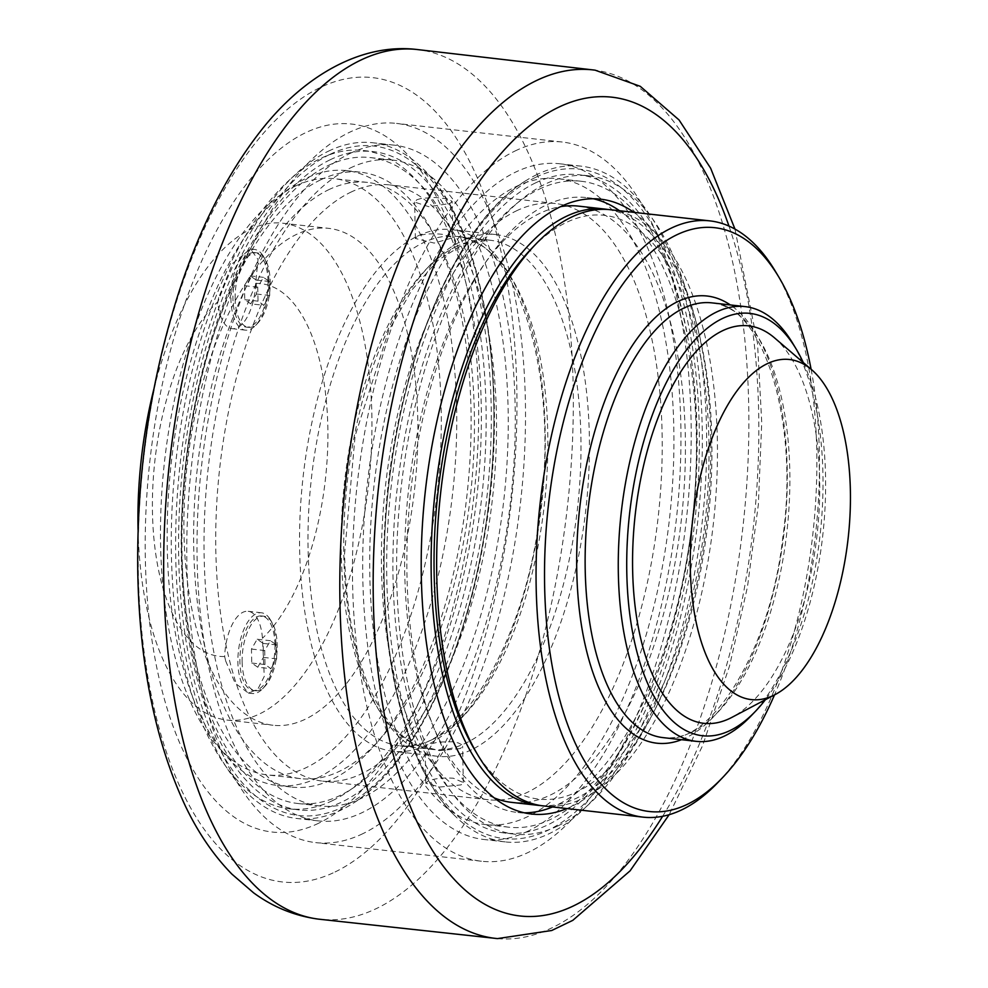 <?xml version="1.0" encoding="UTF-8"?>
<svg xmlns="http://www.w3.org/2000/svg" width="988" height="988" viewBox="0 0 988 988"><rect width="100%" height="100%" fill="white"/><g stroke="black" fill="none" stroke-linecap="round" stroke-linejoin="round"><path stroke-width="0.74" stroke-dasharray="4.94 3.71" d="M328.448 151.164A339.983 155.524 -83.6 0 1 372.735 142.754A339.983 155.524 -83.6 0 1 423.185 168.948A339.983 155.524 -83.6 0 1 489.319 497.977A339.983 155.524 -83.6 0 1 351.814 804.121A339.983 155.524 -83.6 0 1 296.808 818.472A339.983 155.524 -83.6 0 1 175.753 557.504A339.983 155.524 -83.6 0 1 328.448 151.164M330.091 159.809A331.239 151.522 96.4 0 0 181.99 510.067A331.239 151.522 96.4 0 0 299.265 809.95A331.239 151.522 96.4 0 0 342.416 801.75A331.239 151.522 96.4 0 0 490.517 451.491A331.239 151.522 96.4 0 0 373.242 151.609A331.239 151.522 96.4 0 0 330.091 159.809M332.474 800.638A331.239 151.522 96.4 0 0 480.576 450.38A331.239 151.522 96.4 0 0 363.3 150.497A331.239 151.522 96.4 0 0 320.149 158.685A331.239 151.522 96.4 0 0 172.048 508.944A331.239 151.522 96.4 0 0 289.323 808.826A331.239 151.522 96.4 0 0 332.474 800.638M320.557 179.878A309.368 141.506 96.4 0 0 182.237 507.017A309.368 141.506 96.4 0 0 291.769 787.09A309.368 141.506 96.4 0 0 332.067 779.446A309.368 141.506 96.4 0 0 470.387 452.306A309.368 141.506 96.4 0 0 360.855 172.233A309.368 141.506 96.4 0 0 320.557 179.878M317.704 777.828A309.368 141.506 96.4 0 0 456.024 450.701A309.368 141.506 96.4 0 0 346.492 170.615A309.368 141.506 96.4 0 0 306.194 178.272A309.368 141.506 96.4 0 0 167.874 505.399A309.368 141.506 96.4 0 0 277.406 785.485A309.368 141.506 96.4 0 0 317.704 777.828M536.855 174.58A339.983 155.524 96.4 0 0 526.135 180.52A339.983 155.524 96.4 0 0 388.642 486.664A339.983 155.524 96.4 0 0 454.764 815.693A339.983 155.524 96.4 0 0 505.226 841.9A339.983 155.524 96.4 0 0 702.196 427.137A339.983 155.524 96.4 0 0 581.154 166.169A339.983 155.524 96.4 0 0 536.855 174.58M535.545 182.891A331.239 151.522 -83.6 0 1 578.696 174.703A331.239 151.522 -83.6 0 1 695.972 474.586A331.239 151.522 -83.6 0 1 547.871 824.844A331.239 151.522 -83.6 0 1 504.72 833.032A331.239 151.522 -83.6 0 1 387.444 533.149A331.239 151.522 -83.6 0 1 535.545 182.891M557.812 825.956A331.239 151.522 -83.6 0 1 514.662 834.156A331.239 151.522 -83.6 0 1 397.386 534.273A331.239 151.522 -83.6 0 1 545.487 184.003A331.239 151.522 -83.6 0 1 588.638 175.815A331.239 151.522 -83.6 0 1 705.901 475.697A331.239 151.522 -83.6 0 1 557.812 825.956M524.319 812.815A309.368 141.506 -83.6 0 1 517.095 812.408A309.368 141.506 -83.6 0 1 407.575 532.334A309.368 141.506 -83.6 0 1 545.882 205.208A309.368 141.506 -83.6 0 1 586.193 197.551A309.368 141.506 -83.6 0 1 593.319 198.761M619.501 210.728A309.368 141.506 -83.6 0 1 692.835 515.575A309.368 141.506 -83.6 0 1 557.405 804.763A309.368 141.506 -83.6 0 1 552.502 806.961M633.864 212.346A309.368 141.506 -83.6 0 1 707.198 517.193A309.368 141.506 -83.6 0 1 571.756 806.381A309.368 141.506 -83.6 0 1 566.865 808.567M318.581 823.251A356.236 162.958 -83.6 0 1 145.335 558.615A356.236 162.958 -83.6 0 1 305.329 132.849A356.236 162.958 -83.6 0 1 478.563 397.485A356.236 162.958 -83.6 0 1 318.581 823.251M349.814 153.56A339.983 155.524 -83.6 0 1 394.101 145.15A339.983 155.524 -83.6 0 1 514.476 452.961A339.983 155.524 -83.6 0 1 362.46 812.469A339.983 155.524 -83.6 0 1 318.173 820.88A339.983 155.524 -83.6 0 1 197.798 513.068A339.983 155.524 -83.6 0 1 349.814 153.56M362.868 833.662A361.867 165.527 -83.6 0 1 315.728 842.616A361.867 165.527 -83.6 0 1 187.609 515.007A361.867 165.527 -83.6 0 1 349.406 132.367A361.867 165.527 -83.6 0 1 396.546 123.414A361.867 165.527 -83.6 0 1 524.665 451.022A361.867 165.527 -83.6 0 1 362.868 833.662M515.094 150.979A361.867 165.527 -83.6 0 1 562.234 142.025A361.867 165.527 -83.6 0 1 690.34 469.633A361.867 165.527 -83.6 0 1 528.555 852.286A361.867 165.527 -83.6 0 1 481.415 861.227A361.867 165.527 -83.6 0 1 353.296 533.619A361.867 165.527 -83.6 0 1 515.094 150.979M528.148 831.081A339.983 155.524 -83.6 0 1 483.861 839.491A339.983 155.524 -83.6 0 1 363.485 531.692A339.983 155.524 -83.6 0 1 515.489 172.171A339.983 155.524 -83.6 0 1 559.788 163.773A339.983 155.524 -83.6 0 1 680.164 471.572A339.983 155.524 -83.6 0 1 528.148 831.081M225.672 660.972L235.218 683.288L248.42 693.07L257.782 689.291L264.265 676.41L262.45 638.273A40.619 18.587 96.4 0 0 248.173 611.3A40.619 18.587 96.4 0 0 224.671 656.538L225.672 660.972M275.899 643.966A40.619 18.587 96.4 0 0 270.292 619.6A40.619 18.587 96.4 0 0 261.437 612.782A40.619 18.587 96.4 0 0 237.898 662.343A40.619 18.587 96.4 0 0 252.36 693.527A40.619 18.587 96.4 0 0 262.512 688.846A40.619 18.587 96.4 0 0 275.899 643.966M218.694 297.598L217.854 301.698A40.619 18.587 96.4 0 0 232.131 328.671A40.619 18.587 96.4 0 0 255.633 283.433L258.029 259.511L250.507 248.988L232.489 263.524L218.694 297.598M268.921 280.604A40.619 18.587 96.4 0 0 263.314 256.238A40.619 18.587 96.4 0 0 254.459 249.421A40.619 18.587 96.4 0 0 230.92 298.969A40.619 18.587 96.4 0 0 245.382 330.153A40.619 18.587 96.4 0 0 255.534 325.472A40.619 18.587 96.4 0 0 268.921 280.604M224.671 656.538A187.498 85.758 -83.6 0 1 152.461 512.389A187.498 85.758 -83.6 0 1 217.854 301.698M255.633 283.433A187.498 85.758 -83.6 0 1 327.843 427.582A187.498 85.758 -83.6 0 1 262.45 638.273M242.122 661.948A37.495 17.154 96.4 0 0 255.472 690.736A37.495 17.154 96.4 0 0 264.833 686.413A37.495 17.154 96.4 0 0 277.196 644.979A37.495 17.154 96.4 0 0 272.021 622.489A37.495 17.154 96.4 0 0 263.845 616.203A37.495 17.154 96.4 0 0 242.122 661.948M235.144 298.574A37.495 17.154 96.4 0 0 248.494 327.361A37.495 17.154 96.4 0 0 257.856 323.039A37.495 17.154 96.4 0 0 270.218 281.617A37.495 17.154 96.4 0 0 265.043 259.128A37.495 17.154 96.4 0 0 256.868 252.829A37.495 17.154 96.4 0 0 235.144 298.574M138.061 529.914A249.989 114.349 96.4 0 0 227.042 720.067A249.989 114.349 96.4 0 0 371.871 415.108A249.989 114.349 96.4 0 0 282.864 223.214A249.989 114.349 96.4 0 0 153.918 388.889M417.825 420.271A249.989 114.349 96.4 0 0 328.819 228.376A249.989 114.349 96.4 0 0 187.263 464.039A249.989 114.349 96.4 0 0 272.997 725.241A249.989 114.349 96.4 0 0 417.825 420.271M350.085 168.096A324.99 148.657 -83.6 0 1 392.421 160.056A324.99 148.657 -83.6 0 1 507.486 454.282A324.99 148.657 -83.6 0 1 362.176 797.934A324.99 148.657 -83.6 0 1 319.84 805.973A324.99 148.657 -83.6 0 1 204.788 511.747A324.99 148.657 -83.6 0 1 350.085 168.096M350.555 192.314A299.994 137.221 -83.6 0 1 389.63 184.904A299.994 137.221 -83.6 0 1 495.84 456.493A299.994 137.221 -83.6 0 1 361.719 773.703A299.994 137.221 -83.6 0 1 322.631 781.125A299.994 137.221 -83.6 0 1 216.421 509.536A299.994 137.221 -83.6 0 1 350.555 192.314M327.991 165.614A324.99 148.657 -83.6 0 1 370.327 157.574A324.99 148.657 -83.6 0 1 485.392 451.8A324.99 148.657 -83.6 0 1 340.094 795.451A324.99 148.657 -83.6 0 1 297.759 803.491A324.99 148.657 -83.6 0 1 182.694 509.265A324.99 148.657 -83.6 0 1 327.991 165.614M328.461 189.832A299.994 137.221 -83.6 0 1 367.536 182.422A299.994 137.221 -83.6 0 1 473.758 454.011A299.994 137.221 -83.6 0 1 339.625 771.22A299.994 137.221 -83.6 0 1 300.55 778.643A299.994 137.221 -83.6 0 1 194.34 507.054A299.994 137.221 -83.6 0 1 328.461 189.832M295.326 186.114A299.994 137.221 -83.6 0 1 334.401 178.692A299.994 137.221 -83.6 0 1 440.611 450.281A299.994 137.221 -83.6 0 1 306.49 767.503A299.994 137.221 -83.6 0 1 267.402 774.925A299.994 137.221 -83.6 0 1 161.192 503.324A299.994 137.221 -83.6 0 1 295.326 186.114M417.529 236.107A262.487 120.067 -83.6 0 1 451.726 229.611A262.487 120.067 -83.6 0 1 544.66 467.25A262.487 120.067 -83.6 0 1 427.298 744.816A262.487 120.067 -83.6 0 1 393.101 751.312A262.487 120.067 -83.6 0 1 299.636 549.822A262.487 120.067 -83.6 0 1 417.529 236.107L415.355 238.466L434.189 243.085L452.837 237.75L442.871 234.378C432.287 233.279 423.84 233.86 417.529 236.107M460.433 748.546L439.314 750.633L425.112 746.891L427.298 744.816L438.339 742.037L452.615 741.79L458.296 742.927L461.767 744.68L462.606 746.175L460.433 748.546M471.474 749.781A262.487 120.067 -83.6 0 1 437.276 756.277A262.487 120.067 -83.6 0 1 343.824 554.787A262.487 120.067 -83.6 0 1 495.902 234.576A262.487 120.067 -83.6 0 1 588.836 472.215A262.487 120.067 -83.6 0 1 471.474 749.781M607.781 209.468A299.994 137.221 -83.6 0 1 711.088 483.712A299.994 137.221 -83.6 0 1 577.103 797.909A299.994 137.221 -83.6 0 1 540.794 805.578M474.709 749.818A293.745 134.368 96.4 0 0 576.992 791.857A293.745 134.368 96.4 0 0 707.05 404.487A293.745 134.368 96.4 0 0 530.976 249.174M427.989 781.162L425.816 783.249L440.018 787.041L461.124 784.88L463.298 782.521L453.319 778.211C442.735 777.519 434.3 778.507 427.989 781.162M416.825 199.761L421.444 198.366L435.165 197.477L447.848 198.909L452.146 201.391L449.96 203.491L428.878 206.727L414.651 202.108L416.825 199.761M494.173 797.872A299.994 137.221 -83.6 0 1 406.513 511.451A299.994 137.221 -83.6 0 1 539.436 213.544A299.994 137.221 -83.6 0 1 560.604 206.64M578.511 206.122A299.994 137.221 -83.6 0 1 684.721 477.71A299.994 137.221 -83.6 0 1 550.6 794.932A299.994 137.221 -83.6 0 1 511.525 802.355M538.966 189.313A324.99 148.657 -83.6 0 1 581.302 181.286A324.99 148.657 -83.6 0 1 696.367 475.5A324.99 148.657 -83.6 0 1 551.069 819.163A324.99 148.657 -83.6 0 1 508.721 827.191A324.99 148.657 -83.6 0 1 393.669 532.964A324.99 148.657 -83.6 0 1 538.966 189.313M515.773 186.707A324.99 148.657 -83.6 0 1 558.109 178.68A324.99 148.657 -83.6 0 1 673.174 472.894A324.99 148.657 -83.6 0 1 527.864 816.557A324.99 148.657 -83.6 0 1 485.528 824.585A324.99 148.657 -83.6 0 1 370.463 530.358A324.99 148.657 -83.6 0 1 515.773 186.707M516.242 210.938A299.994 137.221 -83.6 0 1 555.318 203.516A299.994 137.221 -83.6 0 1 661.528 475.105A299.994 137.221 -83.6 0 1 527.407 792.327A299.994 137.221 -83.6 0 1 488.319 799.749A299.994 137.221 -83.6 0 1 382.109 528.148A299.994 137.221 -83.6 0 1 516.242 210.938M610.547 209.728A299.994 137.221 -83.6 0 1 716.757 481.317A299.994 137.221 -83.6 0 1 582.636 798.539A299.994 137.221 -83.6 0 1 543.548 805.949M717.881 782.533A299.994 137.221 96.4 0 0 775.333 271.243M811.099 369.253A293.745 134.368 -83.6 0 1 774.506 694.91M750.843 716.127A218.743 100.06 96.4 0 0 792.734 343.305M803.281 362.547A212.494 97.195 -83.6 0 1 765.391 699.714M774.493 337.847A199.996 91.476 -83.6 0 1 817.076 534.804A199.996 91.476 -83.6 0 1 731.836 717.399M274.985 644.732A37.495 17.154 96.4 0 0 261.635 615.956A37.495 17.154 96.4 0 0 239.911 661.701A37.495 17.154 96.4 0 0 253.261 690.476A37.495 17.154 96.4 0 0 274.985 644.732M257.72 667.209L263.426 657.378L263.166 643.398L257.176 639.236L251.471 649.054L251.742 663.034L257.72 667.209L270.971 668.691L264.994 664.529L264.722 650.536L270.44 640.718L276.418 644.892L276.689 658.873L270.971 668.691M263.166 643.398L276.418 644.892M263.426 657.378L276.689 658.873M257.176 639.236L270.44 640.718M251.471 649.054L264.722 650.536M251.742 663.034L264.994 664.529M268.007 281.37A37.495 17.154 96.4 0 0 254.657 252.582A37.495 17.154 96.4 0 0 232.933 298.327A37.495 17.154 96.4 0 0 246.284 327.114A37.495 17.154 96.4 0 0 268.007 281.37M250.742 303.835L256.448 294.016L256.188 280.024L250.199 275.862L244.493 285.68L244.765 299.673L250.742 303.835L263.994 305.329L258.016 301.155L257.745 287.175L263.463 277.356L269.44 281.518L269.712 295.498L263.994 305.329M256.188 280.024L269.44 281.518M256.448 294.016L269.712 295.498M250.199 275.862L263.463 277.356M244.493 285.68L257.745 287.175M244.765 299.673L258.016 301.155M329.98 154.35A336.859 154.091 -83.6 0 1 493.802 404.598A336.859 154.091 -83.6 0 1 342.515 807.208A336.859 154.091 -83.6 0 1 178.692 556.96A336.859 154.091 -83.6 0 1 329.98 154.35M535.434 177.445A336.859 154.091 96.4 0 0 384.147 580.055A336.859 154.091 96.4 0 0 547.97 830.291A336.859 154.091 96.4 0 0 699.257 427.681A336.859 154.091 96.4 0 0 535.434 177.445M335.068 871.972A404.709 185.127 96.4 0 0 516.823 388.272A404.709 185.127 96.4 0 0 320.013 87.636A404.709 185.127 96.4 0 0 138.258 571.336A404.709 185.127 96.4 0 0 335.068 871.972M416.059 49.4A437.598 200.169 -83.6 0 1 572.361 444.291A437.598 200.169 -83.6 0 1 376.638 908.441A437.598 200.169 -83.6 0 1 318.321 919.112M497.495 938.6A436.968 199.885 96.4 0 0 552.465 927.596A436.968 199.885 96.4 0 0 747.743 467.608A436.968 199.885 96.4 0 0 595.035 70.16M728.971 226.079A411.984 188.449 -83.6 0 1 662.652 816.286M456.308 246.506A256.238 117.214 96.4 0 0 341.218 552.761A256.238 117.214 96.4 0 0 432.46 749.447A256.238 117.214 96.4 0 0 465.842 743.112A256.238 117.214 96.4 0 0 580.401 472.153A256.238 117.214 96.4 0 0 489.678 240.17A256.238 117.214 96.4 0 0 456.308 246.506M432.695 739.382A256.238 117.214 -83.6 0 1 399.325 745.718A256.238 117.214 -83.6 0 1 308.083 549.032A256.238 117.214 -83.6 0 1 423.16 242.776A256.238 117.214 -83.6 0 1 456.542 236.441A256.238 117.214 -83.6 0 1 547.266 468.423A256.238 117.214 -83.6 0 1 432.695 739.382M681.498 739.691A224.992 102.913 96.4 0 0 686.166 737.653A224.992 102.913 96.4 0 0 784.793 526.159A224.992 102.913 96.4 0 0 730.342 304.946M691.575 732.219A218.743 100.06 -83.6 0 1 663.084 737.628C708.939 747.422 770.171 653.229 782.792 537.534C800.082 417.739 760.884 303.205 711.928 302.871A218.743 100.06 -83.6 0 1 789.375 500.904A218.743 100.06 -83.6 0 1 691.575 732.219M423.185 168.948C484.367 226.907 510.463 387.296 484.342 537.089C464.237 660.626 411.403 768.022 351.814 804.121M289.323 808.826L299.265 809.95M363.3 150.497L373.242 151.609M277.406 785.485L291.769 787.09M346.492 170.615L360.855 172.233M526.135 180.52C453.616 223.449 392.582 374.044 384.814 525.9C376.996 650.833 404.685 767.268 454.764 815.693M588.638 175.815L578.696 174.703M514.662 834.156L504.72 833.032M600.543 199.168L586.193 197.551M531.458 814.026L517.095 812.408M734.961 229.068L757.524 343.416L761.736 422.506L758.352 504.621L747.484 586.761L729.552 665.924L702.678 745.471L669.16 814.692M394.101 145.15L372.735 142.754M318.173 820.88L296.808 818.472M562.234 142.025L396.546 123.414M481.415 861.227L315.728 842.616M581.154 166.169L559.788 163.773M505.226 841.9L483.861 839.491M261.437 612.782L248.173 611.3M252.36 693.527L248.408 693.082M254.459 249.421L250.507 248.976M245.382 330.153L232.131 328.671M272.021 622.489L270.292 619.6M264.833 686.413L262.512 688.846M265.043 259.128L263.314 256.238M257.856 323.039L255.534 325.472M227.042 720.067L272.997 725.241M282.864 223.214L328.819 228.376M392.421 160.056L370.327 157.574M319.84 805.973L297.759 803.491M367.536 182.422L334.401 178.692M300.55 778.643L267.402 774.925M495.902 234.576L451.726 229.611M437.276 756.277L393.101 751.312M463.298 782.484L462.606 746.175M425.816 783.249L425.112 746.891M452.837 237.75L452.146 201.391M415.355 238.466L414.651 202.108M581.302 181.286L558.109 178.68M508.721 827.191L485.528 824.585M555.318 203.516L389.63 184.904M488.319 799.749L322.631 781.125M344.553 554.046L355.1 435.881L388.79 330.363L412.107 289.706L437.906 260.313L464.335 243.715L489.678 240.17L456.542 236.441C514.896 237.305 560.208 371.389 540.14 511.376C525.27 646.547 454.097 756.981 399.325 745.718L432.46 749.447C422.926 748.398 413.688 744.47 404.771 737.653C396.484 731.281 388.753 722.438 381.59 711.113C358.743 673.668 346.393 621.304 344.553 554.046M253.261 690.476L255.472 690.736M261.635 615.956L263.845 616.203M246.284 327.114L248.494 327.361M254.657 252.582L256.868 252.829"/><path stroke-width="1.48" d="M593.319 198.761A309.368 141.506 -83.6 0 1 619.501 210.728M552.502 806.961A309.368 141.506 -83.6 0 1 524.319 812.815M566.865 808.567A309.368 141.506 -83.6 0 1 531.458 814.026A309.368 141.506 -83.6 0 1 421.925 533.952A309.368 141.506 -83.6 0 1 560.245 206.813A309.368 141.506 -83.6 0 1 600.543 199.168A309.368 141.506 -83.6 0 1 633.864 212.346M153.918 388.889A249.989 114.349 96.4 0 0 138.024 528.185A249.989 114.349 96.4 0 0 138.061 529.914M540.794 805.578A299.994 137.221 -83.6 0 1 538.028 805.331A299.994 137.221 -83.6 0 1 431.818 533.742A299.994 137.221 -83.6 0 1 565.951 216.52A299.994 137.221 -83.6 0 1 605.027 209.098A299.994 137.221 -83.6 0 1 607.781 209.468M535.632 244.308L530.976 249.174A293.745 134.368 96.4 0 0 474.709 749.818L478.18 755.61A299.994 137.221 -83.6 0 1 535.632 244.308A299.994 137.221 -83.6 0 1 571.472 217.138A299.994 137.221 -83.6 0 1 610.547 209.728L709.964 220.892A299.994 137.221 96.4 0 0 670.877 228.314A299.994 137.221 96.4 0 0 536.756 545.524A299.994 137.221 96.4 0 0 642.966 817.125A299.994 137.221 96.4 0 0 682.041 809.703A299.994 137.221 96.4 0 0 717.881 782.533L722.537 777.667A293.745 134.368 -83.6 0 1 687.45 804.269A293.745 134.368 -83.6 0 1 553.836 466.954A293.745 134.368 -83.6 0 1 778.791 277.023A293.745 134.368 -83.6 0 1 811.099 369.253M560.604 206.64A299.994 137.221 -83.6 0 1 578.511 206.122L605.027 209.098M538.028 805.331L511.525 802.355A299.994 137.221 -83.6 0 1 494.173 797.872M642.966 817.125L543.548 805.949A299.994 137.221 -83.6 0 1 478.18 755.61M778.791 277.023L775.333 271.243A299.994 137.221 96.4 0 0 709.964 220.892M774.506 694.91A293.745 134.368 -83.6 0 1 722.537 777.667M796.205 349.097L792.734 343.305A218.743 100.06 96.4 0 0 745.076 306.601A218.743 100.06 96.4 0 0 716.572 312.01A218.743 100.06 96.4 0 0 618.772 543.314A218.743 100.06 96.4 0 0 696.219 741.346A218.743 100.06 96.4 0 0 724.71 735.937A218.743 100.06 96.4 0 0 750.843 716.127L755.511 711.261A212.494 97.195 -83.6 0 1 730.12 730.503A212.494 97.195 -83.6 0 1 633.456 486.491A212.494 97.195 -83.6 0 1 796.205 349.097A212.494 97.195 -83.6 0 1 803.281 362.547M765.391 699.714A212.494 97.195 -83.6 0 1 755.511 711.261M775.21 694.539L731.836 717.399A199.996 91.476 -83.6 0 1 729.885 718.387A199.996 91.476 -83.6 0 1 632.629 569.829A199.996 91.476 -83.6 0 1 722.45 330.795A199.996 91.476 -83.6 0 1 774.493 337.847L811.704 369.771A171.122 78.274 -83.6 0 1 848.136 538.299A171.122 78.274 -83.6 0 1 775.21 694.539A171.122 78.274 -83.6 0 1 773.53 695.379A171.122 78.274 -83.6 0 1 690.316 568.261A171.122 78.274 -83.6 0 1 767.17 363.732A171.122 78.274 -83.6 0 1 811.704 369.771M163.823 583.377A437.598 200.169 -83.6 0 1 416.059 49.4C361.497 43.262 304.452 75.125 261.301 130.194C228.105 172.406 200.972 225.326 179.902 288.941C150.411 379.503 136.369 474.215 137.789 573.089C139.617 664.628 155.536 742.371 185.509 806.307C198.205 832.835 213.655 855.423 231.871 874.096L253.595 892.831C273.145 907.132 294.72 915.901 318.321 919.112A437.598 200.169 -83.6 0 1 163.823 583.377M595.035 70.16A436.968 199.885 96.4 0 0 339.958 602.989A436.968 199.885 96.4 0 0 497.495 938.6L318.321 919.112M662.652 816.286A411.984 188.449 -83.6 0 1 573.67 905.811A411.984 188.449 -83.6 0 1 373.316 599.765A411.984 188.449 -83.6 0 1 508.659 145.174A411.984 188.449 -83.6 0 1 728.971 226.079M730.342 304.946A224.992 102.913 96.4 0 0 576.757 570.508A224.992 102.913 96.4 0 0 681.498 739.691M696.219 741.346L663.084 737.628A218.743 100.06 -83.6 0 1 585.205 569.718A218.743 100.06 -83.6 0 1 683.437 308.281A218.743 100.06 -83.6 0 1 711.928 302.871L745.076 306.601M734.961 229.068L710.644 168.219L679.065 119.968L640.249 86.314L595.072 70.16L416.059 49.4M669.16 814.692L630.085 870.848L572.781 920.359L551.736 930.498L497.495 938.6"/></g></svg>
